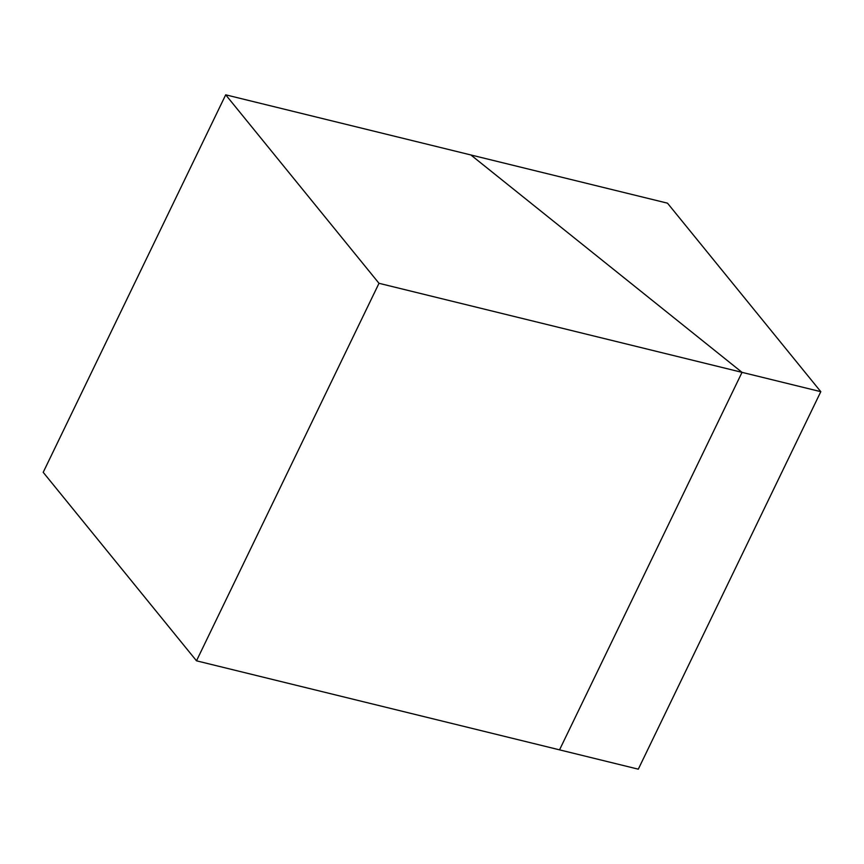 <?xml version="1.0" encoding="UTF-8"?>
<svg xmlns="http://www.w3.org/2000/svg" width="864" height="864" viewBox="0 0 864 864"><rect width="100%" height="100%" fill="white"/><g stroke="black" fill="none" stroke-linecap="round" stroke-linejoin="round"><path stroke-width="1.3" d="M470.837 154.948L225.698 94.824L43.2 472.327L196.495 660.82L559.537 749.855L742.036 372.352L470.837 154.948L742.036 372.352L820.8 391.673L667.505 203.18L470.837 154.948M225.698 94.824L378.994 283.306L196.495 660.82M378.994 283.306L742.036 372.352L559.537 749.855L638.302 769.176L820.8 391.673"/></g></svg>
